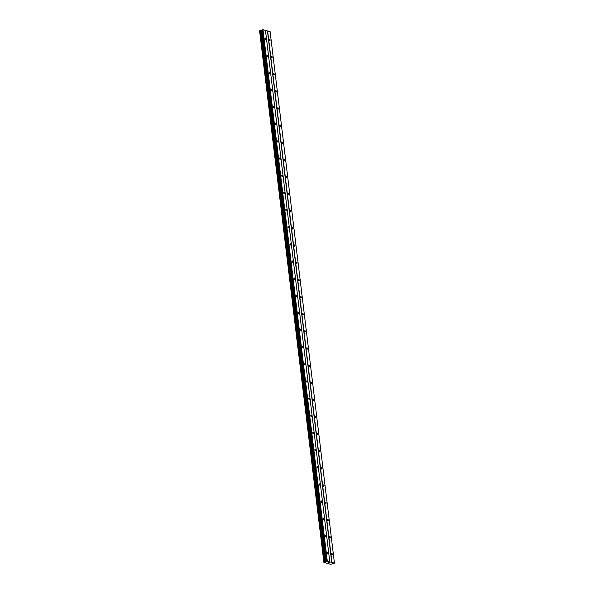 <?xml version="1.0" encoding="UTF-8"?>
<svg xmlns="http://www.w3.org/2000/svg" width="594" height="594" viewBox="0 0 594 594"><rect width="100%" height="100%" fill="white"/><g stroke="black" fill="none" stroke-linecap="round" stroke-linejoin="round"><path stroke-width="0.89" d="M265.837 38.766A0.676 0.371 -108.3 0 1 265.028 38.543A0.676 0.371 -108.3 0 1 265.837 38.766M267.909 55.91A0.676 0.371 -108.3 0 1 267.1 55.695A0.676 0.371 -108.3 0 1 267.909 55.91M269.988 73.062A0.676 0.371 -108.3 0 1 269.179 72.839A0.676 0.371 -108.3 0 1 269.988 73.062M272.059 90.206A0.676 0.371 -108.3 0 1 271.25 89.984A0.676 0.371 -108.3 0 1 272.059 90.206M274.138 107.351A0.676 0.371 -108.3 0 1 273.329 107.128A0.676 0.371 -108.3 0 1 274.138 107.351M276.21 124.495A0.676 0.371 -108.3 0 1 275.401 124.272A0.676 0.371 -108.3 0 1 276.21 124.495M278.289 141.639A0.676 0.371 -108.3 0 1 277.48 141.417A0.676 0.371 -108.3 0 1 278.289 141.639M280.361 158.784A0.676 0.371 -108.3 0 1 279.551 158.561A0.676 0.371 -108.3 0 1 280.361 158.784M282.44 175.928A0.676 0.371 -108.3 0 1 281.623 175.713A0.676 0.371 -108.3 0 1 282.44 175.928M284.511 193.08A0.676 0.371 -108.3 0 1 283.702 192.857A0.676 0.371 -108.3 0 1 284.511 193.08M286.583 210.224A0.676 0.371 -108.3 0 1 285.773 210.001A0.676 0.371 -108.3 0 1 286.583 210.224M288.662 227.368A0.676 0.371 -108.3 0 1 287.852 227.146A0.676 0.371 -108.3 0 1 288.662 227.368M290.733 244.513A0.676 0.371 -108.3 0 1 289.924 244.29A0.676 0.371 -108.3 0 1 290.733 244.513M292.812 261.657A0.676 0.371 -108.3 0 1 292.003 261.434A0.676 0.371 -108.3 0 1 292.812 261.657M294.884 278.801A0.676 0.371 -108.3 0 1 294.075 278.579A0.676 0.371 -108.3 0 1 294.884 278.801M296.963 295.946A0.676 0.371 -108.3 0 1 296.154 295.73A0.676 0.371 -108.3 0 1 296.963 295.946M299.034 313.097A0.676 0.371 -108.3 0 1 298.225 312.875A0.676 0.371 -108.3 0 1 299.034 313.097M301.106 330.242A0.676 0.371 -108.3 0 1 300.297 330.019A0.676 0.371 -108.3 0 1 301.106 330.242M303.185 347.386A0.676 0.371 -108.3 0 1 302.376 347.163A0.676 0.371 -108.3 0 1 303.185 347.386M305.257 364.53A0.676 0.371 -108.3 0 1 304.447 364.308A0.676 0.371 -108.3 0 1 305.257 364.53M307.336 381.675A0.676 0.371 -108.3 0 1 306.526 381.452A0.676 0.371 -108.3 0 1 307.336 381.675M309.407 398.819A0.676 0.371 -108.3 0 1 308.598 398.596A0.676 0.371 -108.3 0 1 309.407 398.819M311.486 415.963A0.676 0.371 -108.3 0 1 310.677 415.748A0.676 0.371 -108.3 0 1 311.486 415.963M313.558 433.115A0.676 0.371 -108.3 0 1 312.748 432.892A0.676 0.371 -108.3 0 1 313.558 433.115M315.637 450.259A0.676 0.371 -108.3 0 1 314.82 450.037A0.676 0.371 -108.3 0 1 315.637 450.259M317.708 467.404A0.676 0.371 -108.3 0 1 316.899 467.181A0.676 0.371 -108.3 0 1 317.708 467.404M319.78 484.548A0.676 0.371 -108.3 0 1 318.971 484.325A0.676 0.371 -108.3 0 1 319.78 484.548M321.859 501.692A0.676 0.371 -108.3 0 1 321.05 501.47A0.676 0.371 -108.3 0 1 321.859 501.692M323.93 518.837A0.676 0.371 -108.3 0 1 323.121 518.614A0.676 0.371 -108.3 0 1 323.93 518.837M326.009 535.981A0.676 0.371 -108.3 0 1 325.2 535.766A0.676 0.371 -108.3 0 1 326.009 535.981M328.081 553.133A0.676 0.371 -108.3 0 1 327.272 552.91A0.676 0.371 -108.3 0 1 328.081 553.133M270.151 39.954A0.676 0.371 -108.3 0 1 269.342 39.731A0.676 0.371 -108.3 0 1 270.151 39.954M272.23 57.098A0.676 0.371 -108.3 0 1 271.421 56.876A0.676 0.371 -108.3 0 1 272.23 57.098M274.302 74.243A0.676 0.371 -108.3 0 1 273.492 74.02A0.676 0.371 -108.3 0 1 274.302 74.243M276.381 91.387A0.676 0.371 -108.3 0 1 275.571 91.164A0.676 0.371 -108.3 0 1 276.381 91.387M278.452 108.531A0.676 0.371 -108.3 0 1 277.643 108.308A0.676 0.371 -108.3 0 1 278.452 108.531M280.531 125.676A0.676 0.371 -108.3 0 1 279.722 125.453A0.676 0.371 -108.3 0 1 280.531 125.676M282.603 142.82A0.676 0.371 -108.3 0 1 281.794 142.605A0.676 0.371 -108.3 0 1 282.603 142.82M284.682 159.972A0.676 0.371 -108.3 0 1 283.873 159.749A0.676 0.371 -108.3 0 1 284.682 159.972M286.754 177.116A0.676 0.371 -108.3 0 1 285.944 176.893A0.676 0.371 -108.3 0 1 286.754 177.116M288.825 194.26A0.676 0.371 -108.3 0 1 288.016 194.038A0.676 0.371 -108.3 0 1 288.825 194.26M290.904 211.405A0.676 0.371 -108.3 0 1 290.095 211.182A0.676 0.371 -108.3 0 1 290.904 211.405M292.976 228.549A0.676 0.371 -108.3 0 1 292.166 228.326A0.676 0.371 -108.3 0 1 292.976 228.549M295.055 245.693A0.676 0.371 -108.3 0 1 294.245 245.471A0.676 0.371 -108.3 0 1 295.055 245.693M297.126 262.838A0.676 0.371 -108.3 0 1 296.317 262.622A0.676 0.371 -108.3 0 1 297.126 262.838M299.205 279.989A0.676 0.371 -108.3 0 1 298.396 279.767A0.676 0.371 -108.3 0 1 299.205 279.989M301.277 297.134A0.676 0.371 -108.3 0 1 300.467 296.911A0.676 0.371 -108.3 0 1 301.277 297.134M303.348 314.278A0.676 0.371 -108.3 0 1 302.539 314.055A0.676 0.371 -108.3 0 1 303.348 314.278M305.427 331.422A0.676 0.371 -108.3 0 1 304.618 331.2A0.676 0.371 -108.3 0 1 305.427 331.422M307.499 348.567A0.676 0.371 -108.3 0 1 306.69 348.344A0.676 0.371 -108.3 0 1 307.499 348.567M309.578 365.711A0.676 0.371 -108.3 0 1 308.769 365.488A0.676 0.371 -108.3 0 1 309.578 365.711M311.65 382.855A0.676 0.371 -108.3 0 1 310.84 382.64A0.676 0.371 -108.3 0 1 311.65 382.855M313.729 400.007A0.676 0.371 -108.3 0 1 312.919 399.784A0.676 0.371 -108.3 0 1 313.729 400.007M315.8 417.151A0.676 0.371 -108.3 0 1 314.991 416.929A0.676 0.371 -108.3 0 1 315.8 417.151M317.879 434.296A0.676 0.371 -108.3 0 1 317.062 434.073A0.676 0.371 -108.3 0 1 317.879 434.296M319.951 451.44A0.676 0.371 -108.3 0 1 319.141 451.217A0.676 0.371 -108.3 0 1 319.951 451.44M322.022 468.584A0.676 0.371 -108.3 0 1 321.213 468.362A0.676 0.371 -108.3 0 1 322.022 468.584M324.101 485.729A0.676 0.371 -108.3 0 1 323.292 485.506A0.676 0.371 -108.3 0 1 324.101 485.729M326.173 502.873A0.676 0.371 -108.3 0 1 325.363 502.658A0.676 0.371 -108.3 0 1 326.173 502.873M328.252 520.025A0.676 0.371 -108.3 0 1 327.442 519.802A0.676 0.371 -108.3 0 1 328.252 520.025M330.323 537.169A0.676 0.371 -108.3 0 1 329.514 536.946A0.676 0.371 -108.3 0 1 330.323 537.169M332.402 554.313A0.676 0.371 -108.3 0 1 331.593 554.091A0.676 0.371 -108.3 0 1 332.402 554.313M328.393 562.77L328.809 562.667M328.935 562.548L329.351 562.629M323.96 562.34L327.309 561.204L334.437 563.157L330.717 564.3L323.886 562.429L259.593 30.858L323.886 562.429M334.437 563.157L270.114 31.653L265.473 30.45M329.789 561.887L265.466 30.376L262.993 29.7L259.778 30.65L324.101 562.147L259.778 30.643M331.756 562.496L267.441 30.985M327.309 561.204L262.993 29.7M326.811 561.241L262.489 29.737M326.314 561.404L261.999 29.9M326.017 561.738L261.702 30.227L326.017 561.738M325.928 561.813L261.605 30.309M325.482 561.931L261.16 30.42M325.193 561.954L260.87 30.45M324.636 561.991L260.321 30.48M324.124 562.132L259.801 30.621M331.964 562.481L267.642 30.977M326.136 561.508L261.82 30.004M325.705 561.887L261.382 30.383M325.341 561.939L261.018 30.428M324.524 561.998L260.202 30.494M323.916 562.362L259.593 30.858"/></g></svg>
